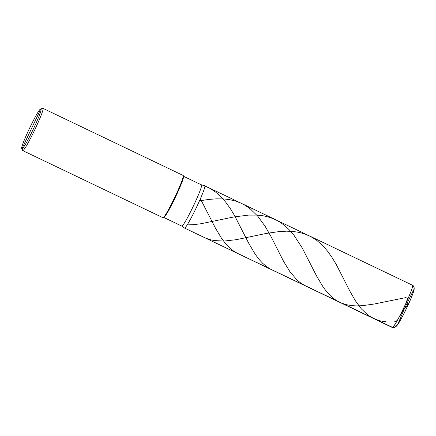 <?xml version="1.0" encoding="UTF-8"?>
<svg xmlns="http://www.w3.org/2000/svg" width="436" height="436" viewBox="0 0 436 436"><rect width="100%" height="100%" fill="white"/><g stroke="black" fill="none" stroke-linecap="round" stroke-linejoin="round"><path stroke-width="0.65" d="M412.32 285.16C415.748 284.207 394.564 328.82 392.237 327.452L392.237 327.452C394.564 328.82 415.748 284.207 412.32 285.16L204.522 185.698C207.95 184.744 186.766 229.358 184.439 227.99L392.237 327.452L394.466 327.567L396.122 326.068C398.155 327.267 416.696 288.229 413.693 289.063M184.368 227.974L393.283 327.73L184.368 227.974M163.783 217.368L162.873 217.668C165.195 219.036 186.379 174.422 182.951 175.376C186.379 174.422 165.195 219.036 162.873 217.668L22.672 150.562L162.873 217.668L163.647 217.39L181.708 226.033C183.976 227.369 204.626 183.872 201.285 184.799L204.522 185.698C207.95 184.744 186.766 229.358 184.439 227.99C186.766 229.358 207.95 184.744 204.522 185.698C207.95 184.744 186.766 229.358 184.439 227.99L181.708 226.033L184.341 227.957L181.708 226.033L163.582 217.373M201.285 184.799C204.626 183.872 183.976 227.369 181.708 226.033L163.647 217.39C165.914 218.725 186.57 175.228 183.229 176.155C186.57 175.228 165.914 218.725 163.647 217.39L162.873 217.668L22.672 150.562C24.999 151.93 46.183 107.316 42.755 108.27L42.755 108.27C46.183 107.316 24.999 151.93 22.672 150.562L21.985 148.611L40.81 108.962C44.025 108.068 24.165 149.891 21.985 148.611L40.81 108.962L42.755 108.27L40.81 108.962C38.635 107.681 18.775 149.504 21.985 148.611L22.672 150.562L21.985 148.611C18.775 149.504 38.635 107.681 40.81 108.962L42.826 108.291L183.022 175.397M183.229 176.155L201.356 184.82M182.951 175.376L183.42 176.335M21.985 148.611C24.165 149.891 44.025 108.068 40.81 108.962M404.815 307.778L407.943 305.423L406.646 301.854M271.247 269.541L266.739 266.75L262.663 263.3L258.875 259.175L255.158 254.166L248.814 243.441L234.639 215.738L230.159 208.348L225.69 202.141L220.812 196.641L215.488 191.971L209.967 188.368L204.468 185.818M404.913 307.603L414.031 289.144L413.944 286.883L412.483 285.269M305.091 285.738L300.845 283.138L296.954 279.928L289.94 271.721L283.683 261.535L270.979 236.514L265.192 226.393L257.627 216.038L250.373 208.986L245.74 205.699L240.509 202.925L235.233 200.963L229.031 199.535L223.172 198.892L216.049 198.843L208.326 199.486L199.535 200.849M406.363 302.475L407.486 298.246L405.714 297.608L374.502 303.979L362.529 305.674L356.31 305.903L351.018 305.554L345.77 304.557L340.674 302.769M338.93 301.935L334.728 299.363L330.423 295.766L326.629 291.651L323.092 286.921L316.727 276.255L302.213 247.926L294.082 235.44L289.499 230.061L285.248 226.033L280.686 222.605L276.092 219.946L269.731 217.368L263.567 215.853L257.071 215.095L248.564 215.106L233.974 216.937L200.909 223.739L193.677 224.644L187.126 224.9M404.968 307.413L397.365 320.258L396.057 321.272L394.149 321.953L386.645 321.937L379.925 320.836L373.766 318.629L367.94 315.103L361.286 308.808L355.362 300.731L350.103 291.575L336.265 264.494L331.987 257.393L327.54 251.141L322.695 245.588L316.896 240.476L310.813 236.601L304.519 233.876L299.347 232.437L293.275 231.483L286.599 231.178L279.672 231.505L266.069 233.462L236.159 239.707L224.104 241.059L214.316 240.574L209.678 239.56L205.291 237.969M404.848 307.658L397.643 324.651L396.28 325.479L394.771 324.591M237.402 253.338L233.304 250.847L228.987 247.267L225.385 243.402L221.466 238.192L215.439 228.121L200.407 198.854M412.391 285.182C413.584 285.684 414.184 286.812 414.2 288.561C414.298 289.439 413.481 292.125 411.742 296.627C408.963 303.521 405.665 310.519 401.85 317.626C398.232 324.144 397.479 324.94 396.624 326.003L394.64 327.534L393.283 327.73"/></g></svg>
